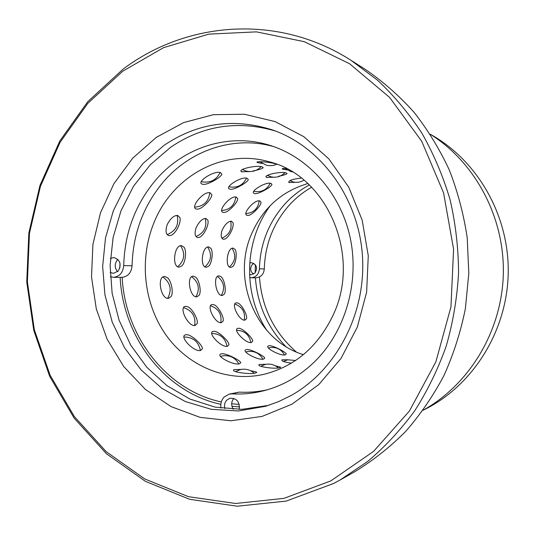 <?xml version="1.0" encoding="UTF-8"?>
<svg xmlns="http://www.w3.org/2000/svg" width="535" height="535" viewBox="0 0 535 535"><rect width="100%" height="100%" fill="white"/><g stroke="black" fill="none" stroke-linecap="round" stroke-linejoin="round"><path stroke-width="0.8" d="M423.118 410.245L427.418 408.058C474.672 383.16 507.661 329.099 508.25 271.793C508.805 214.488 476.939 159.965 430.3 134.272C475.227 162.366 504.759 217.357 503.315 274.248C501.797 331.145 469.449 384.518 423.125 410.231M122.675 71.255L87.8 103.369L60.101 142.297L40.466 186.24L29.458 233.367L27.392 281.825L34.34 329.747L50.136 375.276L74.338 416.544L106.231 451.701L144.764 478.965L188.507 496.694L235.634 503.488L283.924 498.366L330.824 480.891L373.57 451.393L409.409 411.04L435.858 361.887L450.965 306.809L453.593 249.23L443.568 192.847L421.674 141.2L389.567 97.377L349.549 63.712L304.268 41.676L256.479 31.866L208.79 34.126L163.529 47.662L122.675 71.255M333.679 483.466L286.185 501.088L237.299 506.217L189.617 499.295L145.373 481.326L106.418 453.727L74.178 418.169L49.722 376.453L33.772 330.436L26.75 282.012L28.836 233.053L39.958 185.438L59.793 141.019L87.78 101.663L123.037 69.182C186.254 21.433 277.698 13.368 350.906 60.241L377.636 80.297C394.228 95.905 409.007 113.587 421.981 133.342C433.731 154.113 443.107 176.242 450.095 199.729C455.613 223.75 458.435 248.2 458.569 273.084C457.137 297.928 453.051 322.204 446.29 345.904C438.091 368.996 427.579 390.61 414.759 410.74C400.782 429.792 385.1 446.678 367.719 461.404L339.986 480.049L333.679 483.466M156.28 137.395L183.552 122.615L213.398 114.684L244.435 114.243L275.117 121.599L303.8 136.659L328.844 158.862L348.726 187.163L362.162 220.079L368.274 255.757L366.635 292.117L357.347 327.012L341.029 358.43L318.74 384.618L291.876 404.239L262.036 416.424L230.906 420.777L200.11 417.367L171.146 406.64L145.326 389.366L123.725 366.542L107.187 339.33L96.32 309.009L91.512 276.923L92.909 244.421L100.466 212.897L113.908 183.692L132.754 158.119L156.28 137.395M291.187 395.452C336.675 370.08 366.615 312.687 362.382 254.968C358.216 197.228 320.686 146.704 272.803 130.032C233.735 117.66 197.448 122.789 163.951 145.426L143.106 163.396L126.059 185.438L113.387 210.616L105.502 237.941L102.653 266.37L104.927 294.838L112.276 322.277L124.454 347.636L141.086 369.912L161.61 388.156L185.291 401.524L211.238 409.302L238.403 410.98L265.614 406.286L278.621 401.624L291.187 395.452M268.503 405.39L241.746 409.349L215.15 407.128L189.825 399.016L166.786 385.521L146.884 367.338L130.814 345.296L119.111 320.304L112.136 293.34L110.11 265.434L113.086 237.6L120.963 210.877L133.503 186.26L150.302 164.72L170.785 147.152C202.972 125.437 237.928 120.081 275.639 131.075M255.329 264.738L255.188 272.796M255.396 277.785C257.402 304.535 267.547 327.453 285.824 346.54M296.296 351.99C273.927 332.248 261.648 307.244 259.468 276.99M119.954 262.946L119.86 268.115M120.134 277.331C123.01 337.063 164.747 392.262 220.821 404.326M231.929 406.246L239.56 406.934M267.072 330.744C242.636 293.708 244 241.265 270.329 205.547M339.986 480.049L354.712 471.743C373.002 460.595 389.982 447.166 405.657 431.451C420.396 414.551 433.183 395.887 444.003 375.45C453.553 354.203 460.675 331.961 465.37 308.715L468.807 273.352L467.215 237.854C463.738 214.401 457.779 191.818 449.346 170.103C439.603 149.131 427.806 129.824 413.963 112.183C399.123 95.678 382.866 81.38 365.184 69.303L350.906 60.241M285.998 168.358C283.028 168.358 281.805 168.592 282.326 169.053L287.048 169.983M252.767 171.026C258.933 169.729 262.424 168.612 263.233 167.676L262.197 166.927C257.315 164.706 236.45 169.368 241.726 171.768L249.945 171.568M220.52 172.631C214.114 170.036 194.68 182.876 202.805 184.287L202.892 184.301C207.239 185.404 221.51 177.138 221.885 174.116L220.52 172.631M275.338 163.757C267.734 161.65 254.887 161.062 257.241 162.506L262.377 163.536M269.005 345.737L268.851 345.764C263.006 346.947 280.788 356.604 285.409 354.792L286.272 354.003C286.098 352.144 272.288 344.968 269.005 345.737M287.924 359.767L282.045 359.808C281.049 361.031 284.179 362.141 291.441 363.151M236.671 302.81C230.17 302.603 239.312 321.562 245.03 320.077L246.568 318.633C247.578 315.249 241.76 304.375 237.928 303.071L236.671 302.81M238.289 328.296C231.501 328.704 245.98 344.272 251.51 342.46L252.741 341.149C252.901 338.1 242.823 328.289 238.837 328.289L238.289 328.296M246.555 349.556L246.361 349.589C239.974 350.913 258.579 360.985 263.715 359.032L264.731 358.116C264.544 356.069 250.199 348.713 246.555 349.556M265.775 364.315L259.421 364.435C255.195 366.522 275.445 369.397 279.845 367.652L280.788 367.197L275.217 365.739M276.983 370.227L276.06 370.514M233.273 248.16C227.174 246.869 224.533 267.968 230.893 267.393L232.785 266.544C235.855 263.909 237.373 252.741 235.126 249.45L233.273 248.16M219.163 275.906C212.502 275.11 215.979 296.591 222.379 295.48L224.399 294.063C226.512 290.632 224.433 279.357 221.075 276.742L219.163 275.906M212.622 304.495C205.473 304.301 215.09 324.23 221.416 322.625L223.195 320.947C224.252 317.262 218.24 306.214 214.08 304.789L212.622 304.495M213.639 331.339C206.142 331.814 221.356 348.198 227.529 346.232L228.967 344.714C229.114 341.377 218.641 331.325 214.267 331.332L213.639 331.339M221.543 353.795L221.303 353.842C214.274 355.34 233.815 365.88 239.56 363.753L240.757 362.697C240.556 360.436 225.616 352.873 221.543 353.795M241.078 369.404L234.129 369.611C229.488 371.912 250.708 374.814 255.656 372.922L256.78 372.387C256.579 371.965 254.546 371.43 250.688 370.788M259.849 200.953C254.546 198.98 241.031 214.869 247.504 215.424L248.267 215.418C252.159 215.217 261.247 205.52 261.04 202.337L259.849 200.953M222.025 230.391C220.52 235.734 221.042 238.704 223.59 239.305L225.195 238.944C227.368 237.747 229.388 235.213 231.24 231.341C232.899 227.716 233.514 224.881 233.086 222.834L231.381 221.189C228.037 221.276 224.921 224.346 222.025 230.391M208.831 246.983C202.096 245.612 199.441 267.848 206.443 267.233L208.657 266.229C211.92 263.34 213.405 252.052 210.997 248.481L208.831 246.983M193.456 276.2C186.08 275.364 189.811 298.028 196.9 296.831L199.254 295.173C201.481 291.428 199.308 280.012 195.676 277.163L193.456 276.2M185.892 306.354C177.968 306.174 188.119 327.206 195.161 325.474L197.248 323.508C198.351 319.482 192.125 308.24 187.591 306.689L185.892 306.354M186.153 334.736C177.841 335.284 193.83 352.572 200.739 350.432L202.437 348.659C202.578 344.988 191.704 334.716 186.875 334.729L186.153 334.736M301.345 178.068C292.257 179.131 288.151 180.603 289.027 182.482L295.547 182.315M270.991 183.391C265.922 181.211 248.079 192.419 254.707 193.583L254.747 193.596C258.224 194.546 271.633 186.862 271.947 184.455L270.991 183.391M236.33 197.114C230.431 194.981 216.407 211.813 223.53 212.428L224.433 212.415C228.692 212.154 237.955 202.217 237.727 198.726L236.33 197.114M196.077 227.716C194.345 233.614 194.954 236.911 197.903 237.614L199.789 237.186C202.25 235.801 204.437 232.999 206.356 228.779C207.881 225.235 208.416 222.433 207.961 220.373L205.955 218.447C202.417 218.487 199.127 221.577 196.077 227.716M181.686 245.672C174.189 244.201 171.514 267.727 179.278 267.072L181.88 265.875C185.364 262.705 186.809 251.296 184.227 247.424L181.686 245.672M164.813 276.541C156.621 275.659 160.614 299.613 168.505 298.323L171.267 296.343C173.614 292.264 171.347 280.768 167.435 277.672L164.813 276.541M278.401 176.356C283.563 175.246 286.439 174.323 287.027 173.587L286.158 172.965C281.838 170.939 261.923 175.226 266.657 177.413L273.933 177.232M247.143 178.302C241.459 175.928 222.841 187.919 230.164 189.196L230.224 189.203C234.103 190.233 247.939 182.254 248.287 179.553L247.143 178.302M210.181 192.827C203.574 190.52 188.975 208.429 196.867 209.111L197.943 209.091C202.625 208.757 212.081 198.572 211.84 194.727L210.181 192.827M167.147 224.733C165.161 231.227 165.877 234.885 169.294 235.721L171.541 235.206C174.323 233.588 176.69 230.498 178.65 225.917C180.021 222.513 180.469 219.765 179.994 217.671L177.62 215.404C173.862 215.384 170.371 218.494 167.147 224.733M153.719 223.349C171.708 177.045 222.025 148.222 268.657 161.644C326.544 175.105 361.74 254.927 333.258 314.827C317.937 346.981 294.558 366.876 263.113 374.507C226.118 382.518 187.645 365.853 165.649 334.549C143.708 303.138 139.133 259.468 153.719 223.349M303.405 354.658C255.911 340.407 230.98 279.658 251.771 233.461C263.126 207.928 281.825 191.289 307.859 183.552M239.272 404.453L231.668 403.751M221.303 401.952C166.191 390.229 125.056 336.06 122.161 277.337M110.384 258.392L113.734 257.516C120.268 259.756 121.759 264.277 118.202 271.084L113.36 273.352L110.143 272.375M117.62 271.673C114.55 267.968 114.416 264.103 117.218 260.084L117.914 259.395M224.874 408.653C224.025 405.349 224.653 402.514 226.753 400.147L230.017 398.241C236.858 398.16 239.907 401.885 239.172 409.402M220.942 408.138C220.32 403.764 221.383 400.066 224.138 397.037L229.12 394.148L232.103 393.867C242.803 394.462 253.45 393.406 264.043 390.697C283.41 385.635 300.643 375.597 315.737 360.583C345.804 330.242 359.654 281.497 350.104 237.333C340.487 193.168 308.628 157.484 270.422 145.513C229.274 132.339 183.879 147.145 155.852 179.9C135.355 204.256 124.642 232.812 123.719 265.587C122.983 272.73 119.539 276.642 113.387 277.311L110.324 276.755M273.706 146.61C233.929 135.315 190.794 150.021 163.83 181.372C143.567 205.353 132.981 233.487 132.065 265.781C131.336 272.823 127.932 276.675 121.846 277.337L113.387 277.311M229.12 394.148L239.185 392.122C248.614 392.63 258.01 391.854 267.38 389.781M233.313 409.308C230.98 405.396 231.153 401.752 233.835 398.374M249.731 262.866L251.356 262.658C256.639 264.377 257.85 267.834 254.988 273.024L251.069 274.749L249.531 274.488M253.557 274.127C250.206 271.419 249.778 268.229 252.279 264.558L253.817 263.394M309.37 184.976C300.296 189.831 292.23 196.071 285.182 203.695C268.744 222.092 260.157 243.799 259.428 268.831C258.846 274.281 256.071 277.257 251.102 277.772L249.684 277.632M311.644 187.217C303.505 191.851 296.229 197.622 289.816 204.544C273.532 222.727 265.026 244.194 264.303 268.945C263.728 274.335 260.973 277.284 256.051 277.792L251.102 277.772M282.5 168.632L283.135 169.374M241.171 171.26L242.328 171.976M288.653 182.134L289.475 182.629M266.203 176.991L267.172 177.587M132.065 265.781L123.719 265.587M239.185 392.122L232.103 393.867M264.303 268.945L259.428 268.831M201.347 181.572L202.785 181.927C210.777 182.916 216.528 179.793 220.032 172.551M242.388 169.528L246.441 171.146C252.105 172.297 256.974 170.819 261.047 166.713M284.827 168.351L290.879 171.595L292.398 171.916M167.228 234.618C175.868 230.953 179.165 224.539 177.112 215.384M167.716 298.256C172.083 289.896 170.531 282.834 163.055 277.076M200.398 350.472C198.545 341.631 193.095 337.144 184.053 336.996M254.185 373.156C250.28 369.825 245.799 368.595 240.737 369.471L235.447 371.571M259.803 161.677L266.256 165.148C269.854 166.064 273.358 165.77 276.755 164.278M194.854 207.119C203.688 206.356 208.657 201.575 209.773 192.781M177.821 266.644C184.555 260.471 185.491 253.523 180.609 245.792M194.68 325.481C195.91 316.553 192.272 310.621 183.746 307.685M238.804 363.84C235.286 357.748 230.03 355.066 223.035 355.802L220.574 356.417M229.02 186.682L230.21 186.969C237.707 187.912 243.137 184.99 246.481 178.202M196.011 236.503C204.056 233.033 207.152 227.014 205.3 218.44M195.997 296.718C200.097 288.907 198.692 282.259 191.784 276.776M227.007 346.272C225.315 338.013 220.26 333.74 211.84 333.452M278.307 367.886C274.615 364.709 270.369 363.532 265.567 364.355L260.746 366.234M267.447 175.38L271.145 176.844C276.455 177.928 281.042 176.563 284.901 172.738M221.791 210.529C230.01 209.747 234.664 205.253 235.761 197.061M205.019 266.751C211.305 260.966 212.201 254.433 207.72 247.157M220.788 322.618C221.971 314.272 218.608 308.668 210.703 305.793M262.839 359.112C259.508 353.327 254.526 350.779 247.906 351.468L245.826 351.97M253.824 191.262L254.794 191.49C261.849 192.386 266.978 189.657 270.195 183.291M221.864 238.182C229.368 234.898 232.284 229.234 230.618 221.202M221.41 295.32C225.262 288.004 223.984 281.738 217.584 276.515M250.861 342.487C249.31 334.756 244.602 330.69 236.751 330.289M295.587 360.503L287.776 359.794L283.376 361.473M289.916 180.629L293.34 181.974C297.119 182.816 300.657 182.201 303.94 180.141M246.006 213.599C253.697 212.823 258.084 208.59 259.167 200.913M229.502 266.858C235.407 261.414 236.283 255.255 232.143 248.374M244.294 320.037C245.431 312.206 242.315 306.889 234.932 304.074M284.439 354.865C281.276 349.355 276.541 346.921 270.242 347.563L268.47 347.971"/></g></svg>
